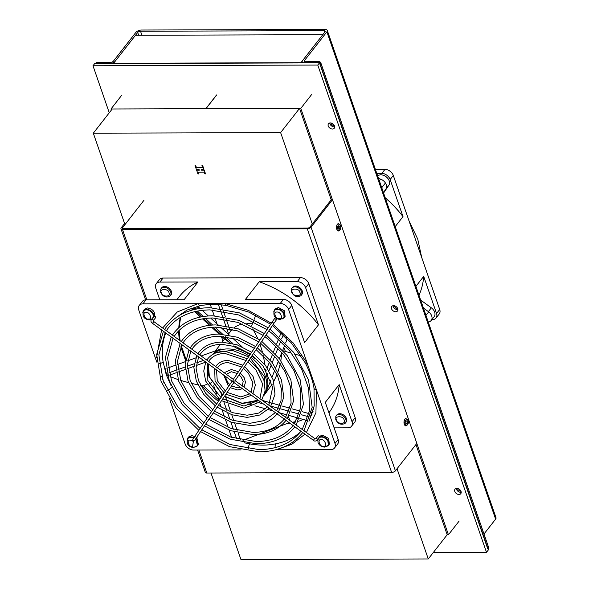 <?xml version="1.0" encoding="UTF-8"?>
<svg xmlns="http://www.w3.org/2000/svg" width="589" height="589" viewBox="0 0 589 589"><rect width="100%" height="100%" fill="white"/><g stroke="black" fill="none" stroke-linecap="round" stroke-linejoin="round"><path stroke-width="0.88" d="M334.449 125.877A4.02 2.864 38 0 1 330.724 122.961M460.996 491.322A4.02 2.864 38 0 1 457.27 488.406M397.722 308.599A4.02 2.864 38 0 1 393.997 305.684M488.148 549.213L488.627 548.609A1.458 1.045 -142 0 0 488.723 547.704L320.836 62.883A1.458 1.045 -142 0 0 319.164 61.668L305.426 61.712A2.194 1.031 160.9 0 1 304.307 61.219A2.194 1.031 160.9 0 1 304.498 60.505L326.888 31.858A4.381 2.061 -19.1 0 0 327.285 30.437A4.381 2.061 -19.1 0 0 325.032 29.45L141.463 30.032A4.381 2.061 160.9 0 0 135.823 32.461L113.441 61.109A2.194 1.031 160.9 0 1 110.622 62.324L96.883 62.368A1.458 1.045 -142 0 0 96.154 62.692L95.646 63.34M483.981 534.009L495.621 519.123A4.381 2.061 -19.1 0 0 496.012 517.694L327.285 30.437M96.883 62.368L95.933 63.583L109.672 63.538A4.381 2.061 -19.1 0 0 115.311 61.101L137.701 32.454A2.194 1.031 160.9 0 1 140.521 31.239L324.09 30.657A2.194 1.031 160.9 0 1 325.216 31.151A2.194 1.031 160.9 0 1 325.018 31.865L302.628 60.512A4.381 2.061 -19.1 0 0 302.231 61.933A4.381 2.061 -19.1 0 0 304.484 62.92L318.222 62.876L319.164 61.668M488.723 547.704L487.773 548.919L319.893 64.091L320.836 62.883M299.551 108.398L280.629 132.606L93.312 133.195L112.234 108.987L299.551 108.398L331.202 199.796M415.952 444.533L447.191 534.746L428.269 558.961L397.03 468.741M428.269 558.961L240.953 559.55L210.987 473.011M124.964 224.593L93.312 133.195M312.28 224.004L280.629 132.606M114.052 63.524L113.419 63.524L135.492 35.281L322.809 34.692L300.736 62.935L114.052 63.524M124.581 223.489L121.224 227.788A2.923 1.377 -19.1 0 0 120.959 228.738A2.923 1.377 -19.1 0 0 122.46 229.393L307.281 228.812L391.641 472.444L206.827 473.026L198.861 450.033M197.587 450.033L205.325 472.371A2.923 1.377 -19.1 0 0 206.827 473.026M391.641 472.444A2.923 1.377 -19.1 0 0 395.403 470.825L416.843 443.384L332.483 199.752L311.036 227.192A2.923 1.377 160.9 0 1 307.281 228.812M143.915 200.348L122.475 227.788A1.458 0.685 160.9 0 0 122.343 228.26A1.458 0.685 160.9 0 0 123.094 228.591L307.907 228.009A1.458 0.685 160.9 0 0 309.792 227.192L331.232 199.759L332.483 199.752M311.522 94.674L300.802 108.391L205.959 108.693L216.678 94.976M459.162 521.029L448.435 534.746L416.813 443.421M332.439 199.752L300.802 108.391M447.191 534.746L448.435 534.746M121.709 95.271L110.99 108.994L111.373 110.099M216.553 94.976L205.833 108.693L110.99 108.994M383.586 193.023L388.88 185.204A7.304 5.213 -142 0 0 387.937 178.555A7.304 5.213 -142 0 0 380.862 174.815A7.304 5.213 -142 0 0 377.667 175.927M378.609 178.644A7.304 5.213 38 0 1 385.206 182.671A7.304 5.213 38 0 1 385.913 188.995L383.454 192.632M375.414 169.426L384.956 169.396A7.304 5.213 38 0 1 393.305 175.47L439.703 309.468A7.304 5.213 38 0 1 439.217 313.989L436.066 318.023A7.304 5.213 38 0 1 432.422 319.613L431.855 319.613M376.805 173.453L381.797 173.431A7.304 5.213 38 0 1 390.154 179.505L403.009 216.619L395.212 226.596M415.908 286.357L423.697 276.388L436.552 313.503A7.304 5.213 38 0 1 436.066 318.023M418.993 295.273A94.719 67.558 -142 0 0 423.697 276.388M423.403 308.003L428.38 311.618A7.304 5.213 38 0 1 431.214 320.438L434.174 316.646A7.304 5.213 -142 0 0 431.339 307.826L420.649 300.051M403.009 216.619A94.719 67.558 -142 0 0 385.243 197.808M431.214 320.438A7.304 5.213 38 0 1 428.247 321.992M180.808 346.847L185.506 360.365M171.031 385.589L166.223 374.692L163.109 361.808A84.75 60.446 38 0 1 165.781 332.991M264.225 395.131L272.147 384.286M273.716 381.539L276.985 374.538M278.03 371.725L280.305 363.671M280.887 360.674L281.726 352.774M270.918 379.957L266.478 391.118A32.874 23.45 -142 0 0 266.714 376.393L265.492 369.237M275.203 447.647A4.381 2.614 -101 0 1 275.888 443.775C267.642 445.505 258.932 445.534 249.765 443.856A84.75 60.446 38 0 1 244.354 442.788M287.815 423.454L289.891 423.196M298.513 421.231A84.75 60.446 -142 0 0 303.306 419.493M218.438 304.675L219.682 308.268M220.485 310.58L222.509 316.426M223.312 318.759L225.712 325.68M226.529 328.036L228.576 333.963M222.988 341.119L221.317 336.29M217.017 323.876L214.978 318.001M214.212 315.785L212.18 309.917M211.414 307.708L210.332 304.579M159.788 299.794L155.768 288.19A7.304 5.213 38 0 1 156.262 283.677L159.413 279.642A7.304 5.213 38 0 1 163.057 278.045L300.427 277.61A7.304 5.213 38 0 1 308.776 283.684L355.182 417.682A7.304 5.213 38 0 1 354.688 422.203L351.537 426.237A7.304 5.213 38 0 1 347.893 427.828L334.132 427.872M297.401 418.58L297.114 417.741M292.343 422.269L293.374 422.085A4.381 2.614 79 0 0 292.608 422.46M180.131 340.714L179.925 339.492A4.381 2.437 171 0 1 179.755 340.442M272.398 325.548L291.18 342.717L305.183 362.75A4.381 1.62 -28.1 0 0 307.156 363.104L292.998 342.724L273.134 324.465M271.352 323.177L248.293 310.329L225.3 303.607A4.381 1.87 99.4 0 0 226.478 305.514L226.478 305.514C217.599 304.152 208.955 304.174 200.554 305.581L187.044 310.05L176.155 317.559M291.754 305.47A7.304 5.213 -142 0 0 283.397 299.403L245.348 299.521L259.226 281.77L297.268 281.645A7.304 5.213 38 0 1 305.625 287.719L318.48 324.833L304.601 342.592L291.754 305.47L288.595 309.505A7.304 5.213 38 0 0 280.246 303.438L197.823 303.696A4.381 2.614 79 0 0 200.554 305.581M159.14 363.627A4.381 2.437 -9 0 0 163.109 361.808M161.688 376.231L164.044 383.049M167.261 390.212A4.381 1.62 -28.1 0 0 171.841 387.4M248.359 448.936A4.381 1.87 -80.6 0 1 249.765 443.856M306.405 432.495L315.932 412.727L316.44 389.903A4.381 2.437 171 0 1 314.003 388.173L314.18 405.998L308.975 421.356M335.001 443.502L338.152 439.468A7.304 5.213 -142 0 1 337.666 443.988L334.508 448.023A7.304 5.213 38 0 0 335.001 443.502L288.595 309.505M284.811 351.265L285.15 350.83A32.874 23.45 -142 0 0 283.81 347.539M252.364 323.876A32.874 23.45 -142 0 0 246.857 323.523M242.425 324.024A32.874 23.45 -142 0 0 234.297 327.58M232.338 329.31A32.874 23.45 -142 0 0 231.146 330.672L228.355 334.243M201.143 355.984L220.463 349.041A32.874 23.45 -142 0 0 212.423 354.637M264.954 364.768L263.305 355.749M262.355 351.883L259.94 343.954M257.872 338.601L252.769 328.898M251.93 355.8L255.324 358.9A32.874 23.45 -142 0 0 251.797 355.984M250.016 354.718A32.874 23.45 -142 0 0 239.34 349.454L235.328 347.569L233.48 345.957M229.901 342.879L224.74 338.874L222.193 342.128M221.236 304.866L222.546 308.658M223.364 311.007L225.388 316.867M226.213 319.245L228.62 326.203M229.46 328.618L230.468 331.541M285.15 350.83L285.356 351.419M156.262 283.677A7.304 5.213 38 0 1 159.906 282.079L197.956 281.962L184.085 299.713L146.035 299.838A7.304 5.213 -142 0 0 142.383 301.428L139.232 305.463A7.304 5.213 38 0 1 142.877 303.872L197.823 303.696L177.296 311.964L162.608 327.977M338.152 439.468L325.297 402.353L339.176 384.602L352.023 421.717A7.304 5.213 38 0 1 351.537 426.237M334.508 448.023A7.304 5.213 38 0 1 330.863 449.613L275.917 449.79L291.849 444.268L304.969 434.159M241.137 449.9L193.494 450.048A7.304 5.213 38 0 1 185.145 443.981L169.411 398.547M156.799 362.132L138.746 309.983A7.304 5.213 38 0 1 139.232 305.463M231.61 437.362L229.099 430.125M228.164 427.423L225.58 419.95M224.578 417.064L222.274 410.408M221.162 407.205L219.8 403.274M218.909 400.689L217.959 397.943M216.435 393.548L213.711 385.677M289.736 420.377L288.5 416.791M289.206 422.696L242.999 440.329M167.004 373.514L166.451 373.706A83.292 59.408 38 0 1 165.089 368.95L166.046 368.611M168.145 367.853L175.308 365.276M177.466 364.503L185.336 361.668M187.648 360.843L195.762 357.921M200.599 385.375L202.844 385.81L207.085 384.286M209.161 383.535L211.753 382.607M197.882 384.823L191.27 383.321M188.613 382.659L180.727 380.428M178.121 379.596L170.111 376.643M166.451 373.706L167.924 375.716M195.386 309.254L194.701 308.636A83.292 59.408 38 0 1 199.008 307.406L200.091 308.4M202.211 310.337L208.337 315.94M210.604 318.008L218.195 324.951M220.757 327.3L229.224 335.038M232.493 338.027L242.02 346.737M248.816 352.951L250.296 354.306M190.946 308.334L192.684 309.924M194.613 311.684L200.451 317.022M202.469 318.87L209.5 325.305M211.672 327.285L219.071 334.051M221.53 336.297L224.578 339.087M199.008 307.406L197.028 306.376M191.896 307.973L193.833 309.623M194.701 308.636L192.897 308.769M281.63 338.889L283.022 335.384A83.292 59.408 38 0 1 287.049 339.389L285.643 342.923M284.745 345.169L282.764 350.161M281.851 352.458L279.385 358.649M278.442 361.035L275.777 367.742M274.754 370.312L272.118 376.945M255.773 315.314L254.205 319.238M253.395 321.285L251.599 325.798M287.049 339.389L286.534 337.74M283.022 335.384L281.189 332.505M306.943 420.524L299.845 418.514M297.71 417.918L289.228 415.517M287.064 414.906L279.12 412.653M273.016 410.931L268.061 409.532M265.61 408.84L254.956 405.821M251.577 404.871L247.895 403.826M301.148 355.889L295.015 354.151M291.54 353.172L283.368 350.86M310.904 415.179L313.061 411.321M313.731 408.494L311.382 413.007M197.956 281.962A94.719 67.558 -142 0 0 179.27 296.628L176.84 299.742M259.226 281.77A94.719 67.558 38 0 1 318.48 324.833M339.176 384.602A94.719 67.558 38 0 1 328.912 412.786M328.242 125.994A3.652 2.606 38 0 1 328.485 123.734A3.652 2.606 38 0 1 331.666 123.197A3.652 2.606 38 0 1 334.486 125.972A3.652 2.606 38 0 1 334.243 128.233A3.652 2.606 38 0 1 331.062 128.77A3.652 2.606 38 0 1 328.242 125.994M334.655 126.804A3.652 2.606 38 0 1 329.943 123.815A3.652 2.606 38 0 1 329.774 122.991M330.134 124.264A4.02 2.864 -142 0 0 333.33 126.76M454.789 491.44A3.652 2.606 38 0 1 455.032 489.179A3.652 2.606 38 0 1 458.213 488.642A3.652 2.606 38 0 1 461.032 491.417A3.652 2.606 38 0 1 460.789 493.678A3.652 2.606 38 0 1 457.609 494.215A3.652 2.606 38 0 1 454.789 491.44M461.202 492.249A3.652 2.606 38 0 1 456.49 489.26A3.652 2.606 38 0 1 456.32 488.436M456.681 489.709A4.02 2.864 -142 0 0 459.876 492.205M391.516 308.717A3.652 2.606 38 0 1 391.759 306.457A3.652 2.606 38 0 1 394.939 305.919A3.652 2.606 38 0 1 397.759 308.695A3.652 2.606 38 0 1 397.516 310.955A3.652 2.606 38 0 1 394.335 311.493A3.652 2.606 38 0 1 391.516 308.717M397.928 309.527A3.652 2.606 38 0 1 393.216 306.538A3.652 2.606 38 0 1 393.047 305.713M393.408 306.987A4.02 2.864 -142 0 0 396.603 309.483M433.335 552.482L486.492 552.313L488.384 549.89L319.658 62.633L94.881 63.34L92.988 65.762L109.267 112.786M319.658 62.633L317.765 65.055L92.988 65.762M486.492 552.313L317.765 65.055M234.959 380.869L233.126 381.532L234.047 382.224M232.272 380.936L233.126 381.532L233.126 379.669L272.516 321.461A1.097 0.766 -145.9 0 1 272.538 321.432L274.305 319.002A1.097 0.78 -142 0 1 276.035 320.35L274.334 322.691A1.097 0.766 -145.9 0 1 272.516 321.461M319.834 436.191L318.885 437.406L321.675 436.397L327.771 439.696L328.36 445.402L329.303 444.194L328.714 438.488L322.617 435.19L319.834 436.191L318.156 435.772L315.792 438.798A1.097 0.78 -142 0 1 317.523 440.152C315.623 441.316 314.254 441.36 313.407 440.285L314.695 438.518L235.099 380.663M318.885 437.406L319.039 437.767A5.846 4.167 38 0 1 321.778 436.707A5.846 4.167 38 0 1 327.521 439.806A5.846 4.167 38 0 1 328.073 445.174A5.846 4.167 38 0 1 327.918 445.358M143.642 310.926A5.846 4.167 38 0 1 143.782 310.727A5.846 4.167 38 0 1 146.698 309.453A5.846 4.167 38 0 1 152.146 312.192A5.846 4.167 38 0 1 153.354 317.338L154.679 316.153C155.113 311.721 152.735 308.982 147.537 307.944L144.438 309.291L143.495 310.506L146.595 309.151C151.785 310.197 154.163 312.936 153.729 317.368M155.04 317.95C156.004 317.493 155.879 316.889 154.679 316.153M196.77 437.715L197.124 436.788M328.36 445.402L326.601 446.565M317.869 439.74L318.023 442.678L319.238 444.71L321.439 446.433L324.303 447.154L327.778 445.556A5.846 4.167 38 0 0 327.219 440.189A5.846 4.167 38 0 0 321.484 437.082A5.846 4.167 38 0 0 318.568 438.356M142.788 312.494L143.495 310.506M195.217 436.589L191.749 435.602L188.642 436.957L187.7 438.164L190.799 436.81L194.274 437.796M186.993 440.152L187.7 438.164M284.148 317.736L285.098 316.529L284.509 310.823L278.413 307.524L275.313 308.879L274.364 310.094L277.463 308.739L283.567 312.037L284.148 317.736L282.396 318.899M195.909 439.004L197.484 445.814L198.434 444.607L196.851 437.789M197.484 445.814L195.732 446.977M273.657 312.074L274.364 310.094M202.572 167.298L196.328 167.32L195.717 165.553L195.033 165.561L196.336 169.33L199.023 169.323L199.318 170.177L196.638 170.184L197.941 173.961L198.626 173.961L198.014 172.194L204.258 172.172L204.876 173.939L205.561 173.939L204.25 170.162L201.571 170.169L201.269 169.315L203.956 169.308L202.653 165.531L201.961 165.538L202.572 167.298M274.511 310.513A5.846 4.167 38 0 1 274.651 310.315A5.846 4.167 38 0 1 277.574 309.041A5.846 4.167 38 0 1 283.309 312.148A5.846 4.167 38 0 1 283.861 317.515A5.846 4.167 38 0 1 283.707 317.699M187.847 438.584A5.846 4.167 38 0 1 187.987 438.393A5.846 4.167 38 0 1 190.902 437.119A5.846 4.167 38 0 1 193.774 437.833M195.747 439.21A5.846 4.167 38 0 1 197.197 445.593A5.846 4.167 38 0 1 197.043 445.77M170.729 292.115A5.846 4.167 38 0 1 170.339 295.73A5.846 4.167 38 0 1 169.742 296.304C165.899 297.894 162.888 296.613 160.701 292.468L160.716 289.251A5.846 4.167 38 0 1 161.128 288.529A5.846 4.167 38 0 1 166.216 287.668A5.846 4.167 38 0 1 170.729 292.115M161.128 288.529L161.754 287.734A5.846 4.167 38 0 1 166.842 286.872A5.846 4.167 38 0 1 171.355 291.312A5.846 4.167 38 0 1 170.965 294.927L170.339 295.73M301.605 291.702A5.846 4.167 38 0 1 301.215 295.317A5.846 4.167 38 0 1 300.611 295.892C296.775 297.482 293.756 296.201 291.577 292.056L291.584 288.838A5.846 4.167 38 0 1 292.004 288.117A5.846 4.167 38 0 1 297.084 287.255A5.846 4.167 38 0 1 301.605 291.702M292.004 288.117L292.623 287.314A5.846 4.167 38 0 1 297.71 286.453A5.846 4.167 38 0 1 302.223 290.9A5.846 4.167 38 0 1 301.833 294.515L301.215 295.317M345.809 419.361A5.846 4.167 38 0 1 345.419 422.976A5.846 4.167 38 0 1 344.823 423.557C340.979 425.14 337.968 423.859 335.782 419.714L335.789 416.497A5.846 4.167 38 0 1 336.209 415.782A5.846 4.167 38 0 1 341.296 414.914A5.846 4.167 38 0 1 345.809 419.361M336.209 415.782L336.834 414.98A5.846 4.167 38 0 1 341.922 414.119A5.846 4.167 38 0 1 346.435 418.565A5.846 4.167 38 0 1 346.045 422.18L345.419 422.976M338.469 230.998A3.652 1.9 -90.2 0 1 338.403 230.998A3.652 1.9 -90.2 0 1 336.584 228.399A3.652 1.9 -90.2 0 1 337.342 224.299A3.652 1.9 -90.2 0 1 338.38 223.695A3.652 1.9 -90.2 0 1 338.447 223.695M339.713 226.618A1.318 0.685 -90.2 0 1 339.75 227.965A1.318 0.685 -90.2 0 1 339.146 228.657A1.318 0.685 -90.2 0 1 338.579 228.068A1.318 0.685 -90.2 0 1 338.542 226.721A1.318 0.685 -90.2 0 1 339.139 226.029A1.318 0.685 -90.2 0 1 339.713 226.618M405.961 425.899A3.652 1.9 -90.2 0 1 405.895 425.899A3.652 1.9 -90.2 0 1 404.069 423.307A3.652 1.9 -90.2 0 1 404.834 419.206A3.652 1.9 -90.2 0 1 405.873 418.595A3.652 1.9 -90.2 0 1 405.939 418.595M407.205 421.518A1.318 0.685 -90.2 0 1 407.235 422.865A1.318 0.685 -90.2 0 1 406.638 423.565A1.318 0.685 -90.2 0 1 406.064 422.976A1.318 0.685 -90.2 0 1 406.035 421.628A1.318 0.685 -90.2 0 1 406.631 420.929A1.318 0.685 -90.2 0 1 407.205 421.518M326.888 31.858L495.621 519.123M324.664 32.314L324.09 30.657M140.521 31.239L141.912 35.259M138.673 35.274L137.701 32.454M304.896 61.654L304.498 60.505M146.852 299.83L122.46 229.393M395.403 470.825L311.036 227.192M122.475 227.788L122.74 228.554M385.913 188.995L388.88 185.204M381.797 173.431L384.956 169.396M436.552 313.503L439.703 309.468M393.305 175.47L390.154 179.505M431.339 307.826L428.38 311.618M222.841 394.873L209.397 376.827L208.322 363.914M208.962 361.668L209.699 359.908M216.568 352.649L232.051 350.264L248.543 356.89M250.325 358.164L264.343 376.658L265.035 391.037M209.088 376.43A32.874 23.45 38 0 1 207.91 363.612M212.791 354.409A32.874 23.45 38 0 1 249.118 356.036M250.907 357.309A32.874 23.45 38 0 1 265.286 376.253A32.874 23.45 38 0 1 264.358 394.711M181.765 313.09A84.75 60.446 -142 0 0 181.309 314.386M180.403 317.412A84.75 60.446 -142 0 0 178.806 327.683M178.71 330.812A84.75 60.446 -142 0 0 179.409 340.184M166.665 330.922A84.75 60.446 38 0 1 167.718 328.765M300.14 432.252A84.75 60.446 38 0 1 275.888 443.775M201.71 385.589A84.75 60.446 -142 0 0 218.445 401.367M292.895 422.674A84.75 60.446 -142 0 0 295.501 422.077M310.808 415.591A84.75 60.446 -142 0 0 311.949 414.833M161.585 329.943L156.608 357.442M146.035 299.838L142.877 303.872M280.246 303.438L283.397 299.403M297.268 281.645L300.427 277.61M163.057 278.045L159.906 282.079M352.023 421.717L355.182 417.682M308.776 283.684L305.625 287.719M221.037 393.688L221.92 396.235M224.019 402.302L226.787 410.29M227.781 413.154L229.938 419.39M230.866 422.07L233.362 429.263M234.245 431.825L236.697 438.901M240.43 439.814L238.008 432.819M237.153 430.353L234.709 423.292M233.826 420.745L231.735 414.693M230.807 412.02L228.215 404.547M227.192 401.58L225.661 397.163M258.232 400.189L242.108 403.274L224.6 396.183M207.718 358.87L205.981 359.496M203.485 360.394L196.571 362.883M194.193 363.737L187.324 366.203M185.145 366.991L177.944 369.575M175.846 370.334L169.08 372.763M169.669 375.09L176.273 372.712M178.357 371.961L185.314 369.465M187.442 368.692L193.921 366.365M196.181 365.555L205.701 362.132M239.34 349.454L236.579 346.921M232.869 343.527L225.322 336.636M222.627 334.169L214.919 327.116M212.622 325.018L205.406 318.421M203.308 316.507L197.381 311.08M195.791 311.412L201.666 316.786M203.713 318.656L210.818 325.157M213.041 327.189L220.566 334.066M223.121 336.4L230.284 342.953M233.605 345.993L235.328 347.569M266.714 376.393L267.951 373.286M268.989 370.68L271.271 364.944M272.221 362.544L274.688 356.338M275.6 354.048L277.949 348.151M278.833 345.912L280.754 341.09M281.137 332.63L279.451 336.864M278.59 339.043L276.697 343.792M275.821 345.993L273.524 351.773M272.626 354.026L270.241 360.034M269.313 362.368L267.156 367.786M266.169 370.275L265.691 371.482M256.112 401.941L256.745 402.118M259.285 402.839L263.533 404.039M270.866 406.115L278.31 408.221M280.467 408.825L288.86 411.203M290.988 411.799L299.205 414.126M301.31 414.722L308.238 416.681M309.019 413.618L302.201 411.689M300.096 411.093L292.041 408.818M289.935 408.221L281.763 405.909M279.642 405.313L272.501 403.288M270.358 402.685L262.238 400.387M155.584 317.714L153.228 320.725L153.795 321.572L152.507 323.339L232.324 381.355M192.89 439.136A1.097 0.766 34.1 0 0 194.701 440.366M317.464 440.211A1.097 0.78 -142 0 0 317.523 440.152L318.936 438.334M153.221 320.733L153.228 320.725A1.097 0.78 -142 0 0 151.469 319.415M194.156 440.778A1.097 0.78 -142 0 0 194.826 440.182M274.651 310.315L274.356 310.69A5.846 4.167 38 0 1 277.279 309.416A5.846 4.167 38 0 1 283.014 312.523A5.846 4.167 38 0 1 283.567 317.891L283.861 317.515M279.245 318.62C275.696 319.783 272.641 310.977 276.999 312.118C280.555 310.955 283.603 319.761 279.245 318.62M187.987 438.393L187.692 438.768A5.846 4.167 38 0 1 190.608 437.494A5.846 4.167 38 0 1 193.509 438.223M193.361 441.411L192.581 446.69C189.025 447.861 185.977 439.055 190.335 440.197L192.448 440.778M195.452 439.585A5.846 4.167 38 0 1 196.903 445.969L197.197 445.593M323.457 446.278C319.901 447.449 316.853 438.636 321.204 439.784C324.76 438.614 327.808 447.419 323.457 446.278M143.782 310.727L143.488 311.11A5.846 4.167 38 0 1 146.403 309.836A5.846 4.167 38 0 1 152.146 312.936A5.846 4.167 38 0 1 152.698 318.303M148.376 319.032C144.82 320.195 141.772 311.39 146.124 312.531C149.68 311.367 152.728 320.173 148.376 319.032M168.991 292.77C171.841 297.128 161.629 297.165 161.452 292.792C158.603 288.433 168.822 288.404 168.991 292.77M299.867 292.358C302.717 296.716 292.497 296.753 292.328 292.38C289.471 288.021 299.691 287.984 299.867 292.358M344.072 420.016C346.921 424.382 336.702 424.411 336.533 420.045C333.683 415.679 343.902 415.65 344.072 420.016M340.405 225.727C341.856 228.046 338.432 232.419 337.88 228.959C336.429 226.64 339.853 222.259 340.405 225.727M338.506 223.695L340.471 225.491C341.392 227.899 340.744 229.739 338.528 230.998A3.652 1.9 -90.2 0 1 336.945 229.364A3.652 1.9 -90.2 0 1 337.468 224.299A3.652 1.9 -90.2 0 1 338.506 223.695L338.38 223.695M407.897 420.634C409.348 422.954 405.924 427.327 405.372 423.859C403.921 421.54 407.345 417.167 407.897 420.634M405.998 418.595L407.963 420.399C408.884 422.806 408.236 424.64 406.02 425.899A3.652 1.9 -90.2 0 1 404.437 424.264A3.652 1.9 -90.2 0 1 404.952 419.206A3.652 1.9 -90.2 0 1 405.998 418.595L405.873 418.595M302.496 62.684L302.231 61.933M145.586 299.853L120.959 228.738M207.873 363.59L209.021 376.666L222.716 395.057M310.852 415.414L312.008 414.671M293.374 422.085L295.811 421.555M203.345 385.626L218.644 399.924M181.309 345.817L185.793 358.686M179.925 339.492L179.144 330.377M179.196 327.329L180.617 317.287M181.471 314.305L181.913 312.995M270.616 324.267L248.985 312.155L226.478 305.514M305.183 362.75C310.329 372.528 313.525 384.138 314.003 388.173M220.463 344.351L215.36 350.875M224.483 396.36L242.204 403.583L258.159 400.895M414.406 236.403L416.762 243.213M409.038 220.897L417.741 239.09L421.65 257.319M266.994 329.626L238.766 314.96L209.934 309.888C191.69 310.182 177.804 316.219 168.285 328.021L166.356 330.701M165.192 332.564L158.853 354.843L163.168 380.722L177.583 406.506L200.083 428.505M201.858 429.793L230.152 444.54L259.079 449.65C277.323 449.355 291.202 443.318 300.721 431.516L300.95 431.229M164.581 329.413L166.562 326.667C176.604 314.29 191.057 307.966 209.927 307.694L239.436 312.877L268.216 327.808M237.279 373.529L231.344 371.725L226.338 374.295M225.727 376.562L225.823 378.072L227.899 382.578L229.798 384.595M231.558 385.898L237.669 387.812L240.437 387.253M224.556 372.999L225.005 372.344L231.337 369.539L238.508 371.711M263.114 335.362L238.184 322.441L212.732 317.972C196.601 318.229 184.328 323.567 175.927 333.985L174.189 336.393M173.033 338.263L167.578 357.913L171.451 380.7L184.166 403.391L203.963 422.769M205.738 424.058L230.733 437.067L256.281 441.566C272.412 441.308 284.678 435.97 293.086 425.552L293.101 425.53M172.415 335.104L174.197 332.638C183.127 321.638 195.968 316.013 212.725 315.778L238.854 320.35L264.343 333.543M254.338 348.327L236.859 339.345L219.056 336.238C207.703 336.429 199.082 340.177 193.192 347.481L191.911 349.277M190.784 351.162L187.324 364.863L190.188 380.649L199.053 396.353L212.739 409.804M214.506 411.1L232.059 420.163L249.957 423.3L264.579 420.509L275.357 412.631M190.137 347.981L191.469 346.133C197.882 338.241 207.07 334.213 219.049 334.051L237.529 337.254L255.567 346.509M246.069 360.542L225.02 353.459C218.166 353.577 212.982 355.822 209.463 360.196L208.609 361.41M207.549 363.354L207.851 380.612L221.008 397.59M222.775 398.878L243.993 406.079L258.593 400.446M206.835 360.122L207.74 358.848C211.775 353.893 217.532 351.361 225.013 351.265L247.299 358.723M241.681 367.028L228.179 362.596C223.717 362.677 220.352 364.127 218.099 366.947L217.466 367.853M216.509 369.863L217.245 380.604L225.396 391.096M227.163 392.392L240.827 396.942L249.64 393.945M215.692 366.557L216.369 365.6C219.152 362.198 223.084 360.468 228.179 360.402L242.911 365.217M250.458 354.055L236.277 346.818L221.854 344.322C212.614 344.477 205.605 347.517 200.827 353.452L199.745 354.968M198.64 356.875L196.063 367.941L198.478 380.627L205.635 393.238L216.619 404.069M218.386 405.365L232.648 412.69L247.159 415.216L258.814 413.044L267.494 406.918M197.97 353.68L199.104 352.104C204.398 345.588 211.981 342.261 221.847 342.128L236.947 344.727L251.687 352.244M258.726 341.841L237.522 330.893L215.891 327.101C202.152 327.329 191.705 331.872 184.556 340.736L183.054 342.835M181.905 344.712L177.451 361.388L180.816 380.671L191.609 399.872L208.351 416.29M210.126 417.579L231.396 428.615L253.115 432.436C266.861 432.208 277.309 427.666 284.45 418.801M181.272 341.546L182.833 339.382C190.505 329.943 201.519 325.113 215.883 324.914L238.192 328.802L259.955 340.03M180.124 343.416L175.272 361.05L178.681 381.216L189.82 401.138L207.122 418.102M208.896 419.397L230.726 430.706L253.123 434.623C267.487 434.424 278.509 429.595 286.18 420.156M196.851 355.572L193.869 367.588L196.328 381.149L203.838 394.49L215.39 405.887M217.157 407.183L231.978 414.774L247.166 417.41L259.764 415.024L269.276 408.214M214.676 368.53L215.066 381.068L224.166 392.915M225.933 394.21L240.835 399.136L251.451 395.256M205.745 362.036L203.75 371.055L205.694 381.112L219.771 399.401M221.545 400.697L244.001 408.273L260.375 401.75M188.995 349.866L185.137 364.517L188.046 381.179L197.256 397.612L211.51 411.623M213.277 412.911L231.389 422.254L249.964 425.486C261.936 425.324 271.131 421.297 277.544 413.404M171.252 336.967L165.399 357.582L169.315 381.245L182.376 404.665L202.734 424.588M204.508 425.876L230.071 439.158L256.289 443.76C273.038 443.524 285.886 437.899 294.817 426.9L294.875 426.819M223.717 375.097L228.561 386.421M230.328 387.717L237.676 389.999L242.396 388.674M163.411 331.268L156.674 354.512L161.033 381.274L175.794 407.779L198.854 430.316M200.628 431.612L229.482 446.631L259.086 451.844C277.949 451.572 292.409 445.247 302.452 432.871L302.724 432.525M268.768 330.915L272.251 333.595L289.795 350.97L301.811 369.45L308.71 388.711L309.549 410.805L302.238 429.462M313.407 440.285L233.59 382.276M197.072 437.509L194.701 440.535L192.802 441.205L192.868 439.166L232.095 381.193M239.06 374.81L241.115 376.96L243.183 381.436L242.256 385.869M264.888 336.65L267.87 338.947L283.405 354.328L294.036 370.68L300.14 387.717L300.876 407.271L294.404 423.763M256.112 349.608L269.563 362.684L277.471 375.591L281.358 388.865L280.99 400.8L276.683 410.886M247.844 361.83L255.707 369.539L262.613 383.881L259.985 398.753M243.456 368.316L248.352 373.176L252.88 382.578L251.12 392.311M252.232 355.344L263.062 365.902L272.678 387.245L268.842 405.188M260.5 343.129L276.175 358.119L285.245 372.071L290.451 386.598L291.076 403.274L285.54 417.329M152.912 317.574L151.41 319.503C150.534 320.85 150.902 322.131 152.507 323.339M277.257 318.782L276.035 320.35M269.998 329.096L293.727 352.428L308.54 379.883L312.177 407.367L304.012 430.75M153.795 321.572L233.325 379.375M194.517 440.557L233.87 382.482M234.945 380.899L274.334 322.691M314.695 438.518L315.792 438.798M240.297 372.992L244.163 377.667L245.48 382.246L244.03 387.157M266.118 334.832L287.145 355.542L300.257 379.912L303.453 404.304L296.171 425.052M257.341 347.797L272.258 362.588L281.527 379.971L283.729 397.361L278.457 412.175M249.081 360.012L258.232 369.237L263.872 380.023L265.138 390.831L261.759 400.041M244.685 366.498L253.042 376.452L255.368 385.132L252.895 393.599M253.461 353.525L265.676 365.71L273.244 379.993L275.004 394.299L270.616 406.476M261.73 341.311L279.701 359.069L290.892 379.942L293.594 400.829L287.314 418.617M275.468 317.508L274.305 319.002M385.427 182.995L381.746 187.707M380.649 179.137L379.353 180.801M428.696 311.861L425.95 315.365M274.356 310.69C272.95 315.822 274.864 318.752 280.092 319.488L283.567 317.891M187.692 438.768C186.286 443.892 188.2 446.823 193.428 447.566L196.903 445.969M328.073 445.174L327.778 445.556M143.488 311.11C142.082 316.234 143.996 319.164 149.223 319.901L151.572 319.29"/></g></svg>
